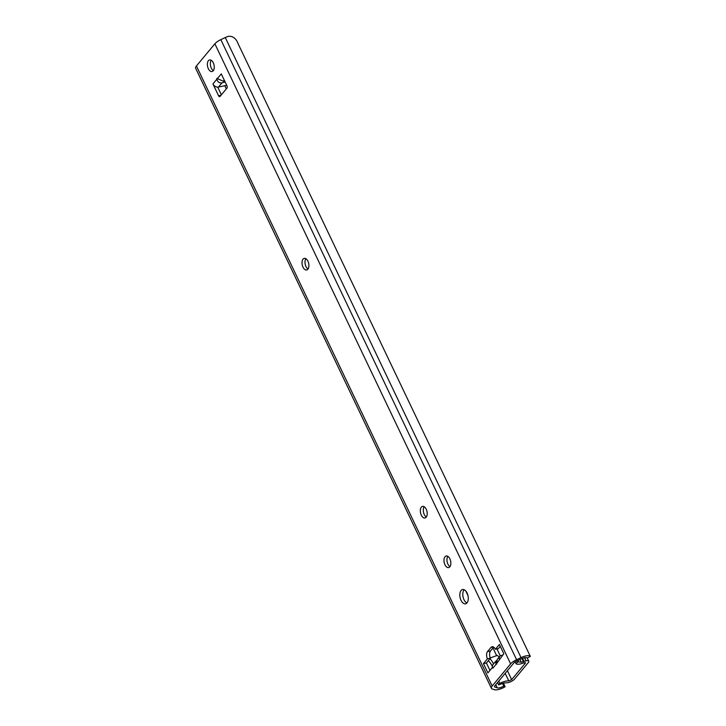 <?xml version="1.0" encoding="UTF-8"?>
<svg xmlns="http://www.w3.org/2000/svg" width="726" height="726" viewBox="0 0 726 726"><rect width="100%" height="100%" fill="white"/><g stroke="black" fill="none" stroke-linecap="round" stroke-linejoin="round"><path stroke-width="1.09" d="M491.402 688.312L195.648 68.253A8.667 2.922 -25.5 0 1 196.419 65.975L214.869 43.805A8.667 2.922 -25.5 0 1 220.831 39.64L225.278 37.552A9.12 3.076 -25.5 0 1 228.499 36.3C233.01 35.991 236.268 38.596 238.291 44.114L530.352 656.422L527.094 658.065A5.472 1.842 154.5 0 0 521.495 658.754L516.404 661.141A3.648 1.234 -25.5 0 0 513.89 662.902L494.842 685.78A3.648 1.234 -25.5 0 0 494.524 686.742A3.648 1.234 -25.5 0 0 494.869 687.014L497.274 687.858A5.472 1.842 154.5 0 0 503.799 686.052L505.115 686.751A9.12 3.076 -25.5 0 1 494.333 689.7L492.228 688.965A8.667 2.922 154.5 0 1 491.402 688.312A8.667 2.922 154.5 0 1 492.174 686.043L510.623 663.863A8.667 2.922 154.5 0 1 516.585 659.698L521.032 657.611A9.12 3.076 -25.5 0 1 530.352 656.422M464.177 589.739A7.296 4.057 -101.6 0 0 463.996 599.703A7.296 4.057 -101.6 0 0 466.909 602.988M212.927 83.935L221.276 73.907L226.92 85.732A1.824 1.016 -101.6 0 1 226.902 88.191L220.069 96.395A1.824 1.016 -101.6 0 1 219.697 96.64A1.824 1.016 -101.6 0 1 218.571 95.759L212.927 83.935A4.565 3.467 -140.2 0 0 217.709 87.12L221.385 94.816M493.689 647.129L490.522 650.941A5.472 3.04 -101.6 0 0 490.404 658.201L486.42 662.983L489.959 670.407M500.278 646.331L498.372 648.627L495.395 649.244A5.472 3.04 -101.6 0 0 492.074 646.739A5.472 3.04 -101.6 0 0 490.967 647.447L487.545 651.549A5.472 3.04 -101.6 0 0 487.436 658.809L483.452 663.6L487.881 672.902L492.437 667.43L492.809 668.201A4.565 3.467 -140.2 0 1 492.509 667.412L492.437 667.43M211.239 60.276A5.926 3.294 -101.6 0 0 211.32 68.09A5.926 3.294 -101.6 0 0 213.362 70.594M305.882 258.701A5.926 3.294 -101.6 0 0 305.964 266.515A5.926 3.294 -101.6 0 0 308.005 269.01M424.184 506.721A5.926 3.294 -101.6 0 0 424.265 514.534A5.926 3.294 -101.6 0 0 426.307 517.039M447.842 556.325A5.926 3.294 -101.6 0 0 447.924 564.138A5.926 3.294 -101.6 0 0 449.966 566.643M502.546 683.42L503.799 686.052M503.399 683.157L505.115 686.751M467.09 593.024A7.296 4.057 -101.6 0 0 462.589 589.521A7.296 4.057 -101.6 0 0 461.019 600.32A7.296 4.057 -101.6 0 0 465.529 603.814A7.296 4.057 -101.6 0 0 467.09 593.024M217.6 78.88L216.738 78.726L217.083 78.308M496.557 660.624L495.695 661.304L495.985 664.39L496.557 664.226L497.21 659.489M496.457 663.809L503.817 653.754L499.379 644.452L495.395 649.244M213.281 62.781A5.926 3.294 -101.6 0 0 209.623 59.931A5.926 3.294 -101.6 0 0 208.353 68.707A5.926 3.294 -101.6 0 0 212.019 71.547A5.926 3.294 -101.6 0 0 213.281 62.781M307.924 261.197A5.926 3.294 -101.6 0 0 304.267 258.356A5.926 3.294 -101.6 0 0 302.996 267.123A5.926 3.294 -101.6 0 0 306.653 269.972A5.926 3.294 -101.6 0 0 307.924 261.197M426.226 509.225A5.926 3.294 -101.6 0 0 422.568 506.376A5.926 3.294 -101.6 0 0 421.298 515.151A5.926 3.294 -101.6 0 0 424.955 517.992A5.926 3.294 -101.6 0 0 426.226 509.225M449.884 558.829A5.926 3.294 -101.6 0 0 446.227 555.98A5.926 3.294 -101.6 0 0 444.956 564.755A5.926 3.294 -101.6 0 0 448.623 567.596A5.926 3.294 -101.6 0 0 449.884 558.829M224.688 81.049L223.345 81.212L217.355 78.617M217.709 87.12A4.565 3.467 39.8 0 0 218.49 87.047L221.984 82.846L225.124 81.965M216.856 79.216C217.709 82.056 219.415 83.272 221.984 82.846M226.73 85.341L218.49 87.047M502.682 655.115L501.503 655.36A4.565 3.467 39.8 0 0 499.842 656.313A4.565 3.467 39.8 0 0 499.325 659.154M495.649 661.35L493.018 664.526A4.565 3.467 39.8 0 0 492.509 667.412M483.452 663.6L486.42 662.983M490.404 658.201L487.436 658.809M516.576 661.059L517.311 662.339L516.095 663.791C517.556 664.608 520.143 664.29 523.845 662.856L525.306 663.228L511.648 679.636L508.826 680.897C506.476 680.707 503.454 681.551 499.769 683.42L498.816 681.006M515.024 661.921L516.095 663.791M492.373 666.559A12.769 7.097 -101.6 0 0 488.335 660.932L488.253 660.778M493.517 663.918A16.417 9.129 -101.6 0 0 489.959 658.736M497.609 682.458L498.553 684.872L499.769 683.42M517.865 660.46L518.618 661.776L517.311 662.339M521.867 658.591L523.41 661.667L521.322 662.257L518.673 661.912M524.481 657.729L525.933 660.832L523.41 661.667M524.762 657.683L525.933 660.832M526.259 660.769A5.472 1.842 154.5 0 1 528.755 661.168A5.472 1.842 154.5 0 1 528.274 662.62L514.616 679.028A5.472 1.842 -25.5 0 1 508.046 682.649L504.062 682.994L498.553 684.872M525.47 662.747L525.306 663.228L524.989 662.575M507.392 670.706L511.648 679.636M499.216 657.075A16.417 9.129 -101.6 0 0 497.228 655.406L490.295 657.947M494.869 687.014L494.524 686.297M495.758 684.682L497.274 687.858M196.419 65.975L492.174 686.043M214.869 43.805L510.623 663.863M492.809 668.201L495.985 664.39M220.831 39.64L516.585 659.698M225.278 37.552L521.032 657.611M223.345 81.212L224.243 80.132M218.571 95.759L221.022 95.26M487.545 651.549L490.522 650.941M490.967 647.447L493.381 646.948M519.925 659.489L521.322 662.257M522.566 658.3L524.045 661.422M500.287 655.896L496.965 648.917M505.16 673.392L508.826 680.897M496.702 655.787L492.981 647.982M467.971 595.547L465.802 591M226.312 88.899L224.806 85.741M497.165 659.535L499.842 656.313M528.737 661.132L527.239 657.992"/></g></svg>
